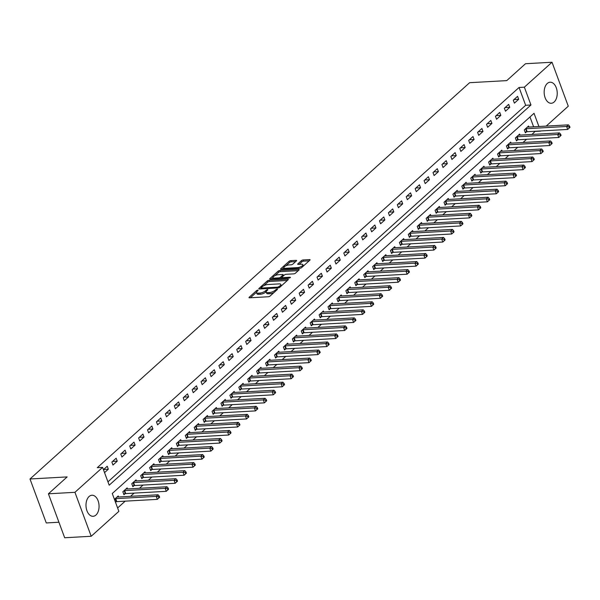 <?xml version="1.0" encoding="UTF-8"?>
<svg xmlns="http://www.w3.org/2000/svg" width="600" height="600" viewBox="0 0 600 600"><rect width="100%" height="100%" fill="white"/><g stroke="black" fill="none" stroke-linecap="round" stroke-linejoin="round"><path stroke-width="0.9" d="M257.88 290.04L256.665 290.528L249.225 297.233A1.328 0.465 -20.3 0 0 249.015 297.638A1.328 0.465 -20.3 0 0 249.562 297.81L268.312 296.76A1.328 0.465 -20.3 0 0 270.053 296.07L277.5 289.365L277.26 288.96L275.077 290.31A4.245 1.485 -20.3 0 1 269.505 292.515L267.938 292.605A4.245 1.485 -20.3 0 1 266.197 292.058A4.245 1.485 -20.3 0 1 266.85 290.767L267.81 289.905L267.57 289.5L265.388 290.85A4.245 1.485 -20.3 0 1 259.815 293.062L258.248 293.145A4.245 1.485 -20.3 0 1 256.507 292.597A4.245 1.485 -20.3 0 1 257.16 291.315L258.12 290.445L257.88 290.04M554.123 102.015A10.545 6.518 -93.2 0 1 551.28 103.275A10.545 6.518 -93.2 0 1 544.493 95.512A10.545 6.518 -93.2 0 1 547.268 83.483A10.545 6.518 -93.2 0 1 550.102 82.215A10.545 6.518 -93.2 0 1 556.898 89.985A10.545 6.518 -93.2 0 1 554.123 102.015M95.955 515.04A10.545 6.518 -93.2 0 1 93.12 516.3A10.545 6.518 -93.2 0 1 86.325 508.537A10.545 6.518 -93.2 0 1 89.1 496.507A10.545 6.518 -93.2 0 1 91.942 495.24A10.545 6.518 -93.2 0 1 98.73 503.002A10.545 6.518 -93.2 0 1 95.955 515.04M296.385 260.925A1.328 0.465 -20.3 0 0 296.595 260.52A1.328 0.465 -20.3 0 0 296.048 260.355L290.79 260.647A1.328 0.465 -20.3 0 0 289.043 261.337L280.778 268.785A1.328 0.465 -20.3 0 0 280.575 269.19A1.328 0.465 -20.3 0 0 281.123 269.362L299.873 268.312A1.328 0.465 -20.3 0 0 301.612 267.623L309.877 260.168A1.328 0.465 -20.3 0 0 310.08 259.77A1.328 0.465 -20.3 0 0 309.54 259.597L303.18 259.95A1.328 0.465 -20.3 0 0 301.44 260.64L297.9 263.835A1.328 0.465 -20.3 0 0 297.697 264.233A1.328 0.465 -20.3 0 0 298.245 264.405L301.395 264.233A3.548 1.245 -20.3 0 1 302.85 264.683A3.548 1.245 -20.3 0 1 301.29 266.475A3.548 1.245 -20.3 0 1 297.645 267.608L285.308 268.298A3.548 1.245 -20.3 0 1 283.845 267.84A3.548 1.245 -20.3 0 1 285.413 266.055A3.548 1.245 -20.3 0 1 289.05 264.923L291.112 264.803A1.328 0.465 -20.3 0 0 292.853 264.112L296.385 260.925M538.912 126.51L534.03 113.31L112.267 493.522L118.86 511.342L91.2 536.273L64.672 537.757L48.412 493.8L67.148 476.91L30 478.987L469.612 82.695L506.752 80.617L525.487 63.727L552.023 62.242L568.275 106.2L546.202 126.097M48.412 493.8L74.94 492.315L102.6 467.385L109.192 485.205L530.955 104.993L524.362 87.172L552.023 62.242M107.948 481.845L525.653 105.292L519.06 87.472L97.29 467.685L102.6 467.385M519.06 87.472L524.362 87.172M269.002 280.282A1.328 0.465 -20.3 0 0 267.263 280.972L258.99 288.428A1.328 0.465 -20.3 0 0 258.788 288.825A1.328 0.465 -20.3 0 0 259.335 288.998L278.085 287.955A1.328 0.465 -20.3 0 0 279.825 287.265L288.09 279.81A1.328 0.465 -20.3 0 0 288.3 279.405A1.328 0.465 -20.3 0 0 287.752 279.24L269.002 280.282L269.438 281.475A1.328 0.465 -20.3 0 0 267.697 282.165L263.737 285.735M269.888 278.61L278.153 271.155A1.328 0.465 -20.3 0 1 279.892 270.465L298.642 269.415A1.328 0.465 -20.3 0 1 299.19 269.587A1.328 0.465 -20.3 0 1 298.987 269.993L295.447 273.18A1.328 0.465 -20.3 0 1 293.707 273.87L286.103 274.298A1.328 0.465 -20.3 0 0 284.362 274.987L282.015 277.103A1.328 0.465 -20.3 0 0 281.812 277.5A1.328 0.465 -20.3 0 0 282.353 277.673L290.272 277.23L289.29 278.115L270.225 279.18A1.328 0.465 -20.3 0 1 269.685 279.007A1.328 0.465 -20.3 0 1 269.888 278.61L270.097 279.18M104.535 472.635L108.33 469.222L107.227 466.252L103.44 469.665M112.965 465.037L117.248 461.175L116.153 458.205L111.87 462.067L112.965 465.037M121.89 456.998L126.165 453.135L125.07 450.165L120.788 454.028L121.89 456.998M130.808 448.957L135.09 445.095L133.988 442.125L129.705 445.987L130.808 448.957M139.725 440.91L144.007 437.055L142.913 434.085L138.63 437.94L139.725 440.91M148.65 432.87L152.933 429.015L151.83 426.045L147.547 429.9L148.65 432.87M157.567 424.83L161.85 420.967L160.755 417.998L156.472 421.86L157.567 424.83M166.493 416.79L170.775 412.928L169.672 409.957L165.39 413.82L166.493 416.79M175.41 408.743L179.692 404.888L178.59 401.918L174.315 405.772L175.41 408.743M184.328 400.702L188.61 396.847L187.515 393.877L183.233 397.732L184.328 400.702M193.252 392.662L197.535 388.8L196.433 385.83L192.15 389.692L193.252 392.662M202.17 384.623L206.452 380.76L205.358 377.79L201.075 381.653L202.17 384.623M211.095 376.582L215.377 372.72L214.275 369.75L209.993 373.612L211.095 376.582M220.013 368.535L224.295 364.68L223.2 361.71L218.917 365.565L220.013 368.535M228.938 360.495L233.212 356.632L232.118 353.663L227.835 357.525L228.938 360.495M237.855 352.455L242.138 348.593L241.035 345.623L236.752 349.485L237.855 352.455M246.772 344.415L251.055 340.553L249.96 337.582L245.678 341.445L246.772 344.415M255.697 336.368L259.98 332.513L258.877 329.543L254.595 333.397L255.697 336.368M264.615 328.327L268.897 324.472L267.803 321.502L263.52 325.358L264.615 328.327M273.54 320.288L277.822 316.425L276.72 313.455L272.438 317.317L273.54 320.288M282.457 312.248L286.74 308.385L285.638 305.415L281.362 309.278L282.457 312.248M291.375 304.2L295.657 300.345L294.562 297.375L290.28 301.237L291.375 304.2M300.3 296.16L304.582 292.305L303.48 289.335L299.197 293.19L300.3 296.16M309.218 288.12L313.5 284.257L312.405 281.288L308.123 285.15L309.218 288.12M318.142 280.08L322.425 276.218L321.322 273.248L317.04 277.11L318.142 280.08M327.06 272.04L331.343 268.178L330.248 265.207L325.965 269.07L327.06 272.04M335.985 263.993L340.26 260.138L339.165 257.168L334.882 261.022L335.985 263.993M344.903 255.952L349.185 252.09L348.082 249.12L343.8 252.983L344.903 255.952M353.82 247.913L358.103 244.05L357.007 241.08L352.725 244.942L353.82 247.913M362.745 239.873L367.028 236.01L365.925 233.04L361.642 236.903L362.745 239.873M371.663 231.825L375.945 227.97L374.85 225L370.567 228.855L371.663 231.825M380.587 223.785L384.87 219.93L383.767 216.96L379.485 220.815L380.587 223.785M389.505 215.745L393.787 211.882L392.692 208.913L388.41 212.775L389.505 215.745M398.423 207.705L402.705 203.843L401.61 200.873L397.327 204.735L398.423 207.705M407.347 199.665L411.63 195.803L410.528 192.833L406.245 196.695L407.347 199.665M416.265 191.618L420.548 187.762L419.452 184.792L415.17 188.648L416.265 191.618M425.19 183.578L429.472 179.715L428.37 176.745L424.088 180.608L425.19 183.578M434.107 175.538L438.39 171.675L437.295 168.705L433.013 172.567L434.107 175.538M443.033 167.498L447.315 163.635L446.213 160.665L441.93 164.528L443.033 167.498M451.95 159.45L456.232 155.595L455.13 152.625L450.855 156.48L451.95 159.45M460.868 151.41L465.15 147.547L464.055 144.578L459.772 148.44L460.868 151.41M469.793 143.37L474.075 139.507L472.972 136.538L468.69 140.4L469.793 143.37M478.71 135.33L482.993 131.468L481.897 128.498L477.615 132.36L478.71 135.33M487.635 127.282L491.918 123.427L490.815 120.458L486.533 124.312L487.635 127.282M496.553 119.243L500.835 115.387L499.74 112.417L495.457 116.273L496.553 119.243M505.478 111.203L509.752 107.34L508.658 104.37L504.375 108.233L505.478 111.203M514.395 103.163L518.678 99.3L517.575 96.33L513.293 100.192L514.395 103.163M117.615 507.975L125.183 501.158M130.545 496.32L134.1 493.118M139.47 488.272L143.017 485.07M148.387 480.232L151.942 477.03M157.312 472.192L160.86 468.99M166.23 464.153L169.785 460.95M175.155 456.105L178.703 452.903M184.072 448.065L187.62 444.862M192.99 440.025L196.545 436.822M201.915 431.985L205.462 428.783M210.833 423.938L214.388 420.743M219.757 415.897L223.305 412.695M228.675 407.857L232.23 404.655M237.593 399.817L241.147 396.615M246.517 391.778L250.065 388.575M255.435 383.73L258.99 380.528M264.36 375.69L267.907 372.487M273.278 367.65L276.832 364.447M282.202 359.61L285.75 356.407M291.12 351.562L294.668 348.368M300.038 343.522L303.593 340.32M308.962 335.483L312.51 332.28M317.88 327.442L321.435 324.24M326.805 319.395L330.353 316.2M335.722 311.355L339.278 308.153M344.64 303.315L348.195 300.112M353.565 295.275L357.112 292.072M362.483 287.235L366.038 284.032M371.407 279.188L374.955 275.985M380.325 271.147L383.88 267.945M389.25 263.108L392.798 259.905M398.168 255.067L401.722 251.865M407.085 247.02L410.64 243.825M416.01 238.98L419.558 235.778M424.928 230.94L428.482 227.737M433.853 222.9L437.4 219.697M442.77 214.853L446.325 211.657M451.688 206.812L455.243 203.61M460.612 198.772L464.16 195.57M469.53 190.733L473.085 187.53M478.455 182.692L482.002 179.49M487.373 174.645L490.928 171.442M496.298 166.605L499.845 163.403M505.215 158.565L508.77 155.363M514.132 150.525L517.688 147.322M523.058 142.477L526.605 139.282M531.975 134.438L535.252 131.25M533.61 126.802L529.972 116.97M115.523 502.335L116.19 501.735M118.597 496.987L118.215 495.952L114.427 499.365M127.515 488.94L127.132 487.905L122.85 491.768L123.953 494.737L125.115 493.695M136.44 480.9L136.058 479.865L131.775 483.728L132.87 486.697L134.032 485.647M145.358 472.86L144.975 471.825L140.692 475.688L141.795 478.658L142.958 477.607M154.282 464.82L153.9 463.785L149.618 467.64L150.712 470.61L151.875 469.567M163.2 456.772L162.817 455.737L158.535 459.6L159.637 462.57L160.792 461.528M172.118 448.732L171.735 447.697L167.46 451.56L168.555 454.53L169.718 453.48M181.042 440.692L180.66 439.658L176.377 443.52L177.472 446.49L178.635 445.44M189.96 432.653L189.578 431.618L185.295 435.472L186.398 438.442L187.56 437.4M198.885 424.612L198.502 423.577L194.22 427.433L195.315 430.403L196.478 429.36M207.803 416.565L207.42 415.53L203.138 419.393L204.24 422.362L205.395 421.312M216.728 408.525L216.345 407.49L212.062 411.353L213.157 414.322L214.32 413.272M225.645 400.485L225.263 399.45L220.98 403.312L222.083 406.283L223.237 405.232M234.562 392.445L234.18 391.41L229.897 395.265L231 398.235L232.163 397.192M243.487 384.397L243.105 383.362L238.822 387.225L239.917 390.195L241.08 389.153M252.405 376.358L252.022 375.322L247.74 379.185L248.843 382.155L250.005 381.105M261.33 368.317L260.947 367.282L256.665 371.145L257.76 374.115L258.923 373.065M270.248 360.278L269.865 359.243L265.582 363.097L266.685 366.067L267.84 365.025M279.173 352.23L278.782 351.195L274.507 355.058L275.603 358.028L276.765 356.985M288.09 344.19L287.707 343.155L283.425 347.017L284.52 349.987L285.683 348.938M297.007 336.15L296.625 335.115L292.343 338.978L293.445 341.947L294.608 340.897M305.933 328.11L305.55 327.075L301.267 330.93L302.362 333.9L303.525 332.858M314.85 320.07L314.468 319.035L310.185 322.89L311.288 325.86L312.45 324.817M323.775 312.022L323.392 310.987L319.11 314.85L320.205 317.82L321.368 316.77M332.692 303.983L332.31 302.947L328.028 306.81L329.13 309.78L330.285 308.73M341.61 295.942L341.228 294.907L336.945 298.77L338.048 301.74L339.21 300.69M350.535 287.903L350.153 286.868L345.87 290.722L346.965 293.692L348.127 292.65M359.452 279.855L359.07 278.82L354.788 282.683L355.89 285.653L357.053 284.61M368.377 271.815L367.995 270.78L363.712 274.642L364.808 277.612L365.97 276.562M377.295 263.775L376.913 262.74L372.63 266.603L373.733 269.572L374.888 268.522M386.22 255.735L385.838 254.7L381.555 258.555L382.65 261.525L383.812 260.483M395.138 247.688L394.755 246.66L390.472 250.515L391.567 253.485L392.73 252.442M404.055 239.647L403.673 238.612L399.39 242.475L400.493 245.445L401.655 244.395M412.98 231.608L412.597 230.572L408.315 234.435L409.41 237.405L410.572 236.355M421.897 223.567L421.515 222.532L417.232 226.388L418.335 229.358L419.498 228.315M430.822 215.528L430.44 214.493L426.158 218.347L427.252 221.317L428.415 220.275M439.74 207.48L439.357 206.445L435.075 210.308L436.178 213.278L437.332 212.228M448.658 199.44L448.275 198.405L444 202.267L445.095 205.237L446.257 204.188M457.582 191.4L457.2 190.365L452.918 194.228L454.013 197.197L455.175 196.147M466.5 183.36L466.118 182.325L461.835 186.18L462.938 189.15L464.1 188.108M475.425 175.312L475.043 174.278L470.76 178.14L471.855 181.11L473.018 180.067M484.342 167.273L483.96 166.238L479.678 170.1L480.78 173.07L481.935 172.02M493.268 159.233L492.885 158.197L488.603 162.06L489.697 165.03L490.86 163.98M502.185 151.192L501.803 150.157L497.52 154.012L498.623 156.983L499.778 155.94M511.103 143.145L510.72 142.118L506.438 145.972L507.54 148.942L508.702 147.9M520.028 135.105L519.645 134.07L515.362 137.933L516.457 140.903L517.62 139.852M528.945 127.065L528.562 126.03L524.28 129.892L525.382 132.863L526.545 131.812M30 478.987L46.26 522.945L58.927 522.232M91.2 536.273L74.94 492.315M535.32 131.43L540.623 131.13M525.653 105.292L530.955 104.993M108.33 469.222L103.642 469.485M117.248 461.175L112.567 461.438M126.165 453.135L121.485 453.397M135.09 445.095L130.403 445.357M144.007 437.055L139.328 437.317M152.933 429.015L148.245 429.27M161.85 420.967L157.17 421.23M170.775 412.928L166.087 413.19M179.692 404.888L175.005 405.15M188.61 396.847L183.93 397.103M197.535 388.8L192.847 389.062M206.452 380.76L201.772 381.022M215.377 372.72L210.69 372.983M224.295 364.68L219.615 364.942M233.212 356.632L228.532 356.895M242.138 348.593L237.45 348.855M251.055 340.553L246.375 340.815M259.98 332.513L255.292 332.775M268.897 324.472L264.218 324.728M277.822 316.425L273.135 316.688M286.74 308.385L282.053 308.647M295.657 300.345L290.978 300.608M304.582 292.305L299.895 292.56M313.5 284.257L308.82 284.52M322.425 276.218L317.737 276.48M331.343 268.178L326.663 268.44M340.26 260.138L335.58 260.4M349.185 252.09L344.498 252.353M358.103 244.05L353.423 244.312M367.028 236.01L362.34 236.272M375.945 227.97L371.265 228.233M384.87 219.93L380.183 220.185M393.787 211.882L389.107 212.145M402.705 203.843L398.025 204.105M411.63 195.803L406.942 196.065M420.548 187.762L415.868 188.025M429.472 179.715L424.785 179.977M438.39 171.675L433.71 171.938M447.315 163.635L442.627 163.898M456.232 155.595L451.545 155.858M465.15 147.547L460.47 147.81M474.075 139.507L469.388 139.77M482.993 131.468L478.312 131.73M491.918 123.427L487.23 123.69M500.835 115.387L496.155 115.642M509.752 107.34L505.072 107.602M518.678 99.3L513.99 99.562M256.507 292.597L256.95 293.79A4.245 1.485 -20.3 0 0 258.69 294.337L258.248 293.145M266.183 291.728L265.83 292.043A4.245 1.485 -20.3 0 1 260.25 294.248L258.69 294.337M266.197 292.058L266.64 293.25A4.245 1.485 -20.3 0 0 268.38 293.79L267.938 292.605M274.02 292.5A4.245 1.485 -20.3 0 1 269.94 293.707L268.38 293.79M256.493 292.267L250.395 297.765M287.362 280.47L269.438 281.475M261.135 288.082L260.168 288.952M261.225 287.647L261.457 288.053L277.92 287.13L280.155 285.735A4.245 1.485 -20.3 0 0 280.808 284.445A4.245 1.485 -20.3 0 0 279.06 283.897L267.81 284.528A4.245 1.485 -20.3 0 0 262.237 286.733L261.225 287.647M281.265 285.968A4.245 1.485 -20.3 0 0 281.243 285.63L280.808 284.445M271.058 279.135L272.985 277.395M274.837 275.73L278.587 272.34L278.153 271.155M298.252 270.653L280.335 271.65A1.328 0.465 -20.3 0 0 278.587 272.34M278.212 274.733A3.548 1.245 -20.3 0 0 274.567 275.873A3.548 1.245 -20.3 0 0 273.007 277.657A3.548 1.245 -20.3 0 0 274.462 278.115L278.812 277.868A1.328 0.465 -20.3 0 0 280.553 277.178L282.9 275.062A1.328 0.465 -20.3 0 0 283.103 274.665A1.328 0.465 -20.3 0 0 282.562 274.493L278.212 274.733M273.007 277.657L273.45 278.843A3.548 1.245 -20.3 0 0 273.54 278.993M280.68 278.595A1.328 0.465 -20.3 0 0 280.995 278.37L280.553 277.178M281.85 277.597L280.995 278.37M283.845 267.84L284.288 269.025A3.548 1.245 -20.3 0 0 284.377 269.175M303.315 266.085A3.548 1.245 -20.3 0 0 303.293 265.875L302.85 264.683M309.142 260.835L303.623 261.142A1.328 0.465 -20.3 0 0 301.882 261.832L299.077 264.36M295.657 261.585L291.225 261.832A1.328 0.465 -20.3 0 0 289.485 262.522L285.788 265.853M283.822 267.63L281.955 269.317M159.653 497.265L159.21 496.08L158.498 496.717L158.94 497.91L159.653 497.265L157.35 499.357L156.255 496.388L158.04 494.783L117.495 497.048A1.35 0.473 159.7 0 1 117.15 497.025L117.052 496.995M115.373 501.93L116.363 501.69A1.35 0.473 159.7 0 1 116.812 501.623L157.35 499.357L158.94 497.91M115.095 498.765L115.267 498.72A1.35 0.473 159.7 0 1 115.71 498.653L156.255 496.388L158.498 496.717M158.04 494.783L159.21 496.08M168.57 489.225L168.135 488.033L167.415 488.678L167.858 489.862L168.57 489.225L166.275 491.317L165.172 488.347L166.958 486.735L126.42 489.007A1.35 0.473 159.7 0 1 126.075 488.978L125.977 488.955M123.69 494.025L125.288 493.65A1.35 0.473 159.7 0 1 125.73 493.582L166.275 491.317L167.858 489.862M124.012 490.725L124.185 490.68A1.35 0.473 159.7 0 1 124.635 490.612L165.172 488.347L167.415 488.678M166.958 486.735L168.135 488.033M177.495 481.178L177.053 479.993L176.34 480.638L176.775 481.822L177.495 481.178L175.192 483.278L174.097 480.308L175.875 478.695L135.337 480.96A1.35 0.473 159.7 0 1 134.993 480.938L134.895 480.915M132.608 485.985L134.205 485.61A1.35 0.473 159.7 0 1 134.655 485.543L175.192 483.278L176.775 481.822M132.938 482.678L133.102 482.64A1.35 0.473 159.7 0 1 133.553 482.572L174.097 480.308L176.34 480.638M175.875 478.695L177.053 479.993M186.413 473.138L185.97 471.952L185.257 472.597L185.7 473.783L186.413 473.138L184.11 475.23L183.015 472.26L184.8 470.655L144.255 472.92A1.35 0.473 159.7 0 1 143.917 472.897L143.812 472.868M141.532 477.945L143.123 477.57A1.35 0.473 159.7 0 1 143.572 477.502L184.11 475.23L185.7 473.783M141.855 474.638L142.028 474.6A1.35 0.473 159.7 0 1 142.477 474.533L183.015 472.26L185.257 472.597M184.8 470.655L185.97 471.952M195.33 465.097L194.895 463.912L194.183 464.55L194.618 465.743L195.33 465.097L193.035 467.19L191.933 464.22L193.718 462.615L153.18 464.88A1.35 0.473 159.7 0 1 152.835 464.857L152.738 464.827M150.45 469.905L152.047 469.522A1.35 0.473 159.7 0 1 152.49 469.455L193.035 467.19L194.618 465.743M150.78 466.597L150.945 466.553A1.35 0.473 159.7 0 1 151.395 466.485L191.933 464.22L194.183 464.55M193.718 462.615L194.895 463.912M204.255 457.058L203.812 455.865L203.1 456.51L203.542 457.702L204.255 457.058L201.952 459.15L200.858 456.18L202.642 454.575L162.097 456.84A1.35 0.473 159.7 0 1 161.752 456.81L161.655 456.787M159.375 461.857L160.965 461.482A1.35 0.473 159.7 0 1 161.415 461.415L201.952 459.15L203.542 457.702M159.697 458.558L159.87 458.513A1.35 0.473 159.7 0 1 160.312 458.445L200.858 456.18L203.1 456.51M202.642 454.575L203.812 455.865M213.173 449.018L212.737 447.825L212.025 448.47L212.46 449.655L213.173 449.018L210.877 451.11L209.775 448.14L211.56 446.528L171.023 448.793A1.35 0.473 159.7 0 1 170.678 448.77L170.58 448.748M168.292 453.817L169.89 453.442A1.35 0.473 159.7 0 1 170.333 453.375L210.877 451.11L212.46 449.655M168.615 450.51L168.788 450.472A1.35 0.473 159.7 0 1 169.238 450.405L209.775 448.14L212.025 448.47M211.56 446.528L212.737 447.825M222.097 440.97L221.655 439.785L220.942 440.43L221.385 441.615L222.097 440.97L219.795 443.07L218.7 440.1L220.485 438.487L179.94 440.752A1.35 0.473 159.7 0 1 179.595 440.73L179.498 440.707M177.21 445.778L178.808 445.403A1.35 0.473 159.7 0 1 179.257 445.335L219.795 443.07L221.385 441.615M177.54 442.47L177.712 442.433A1.35 0.473 159.7 0 1 178.155 442.365L218.7 440.1L220.942 440.43M220.485 438.487L221.655 439.785M231.015 432.93L230.58 431.745L229.86 432.382L230.303 433.575L231.015 432.93L228.72 435.022L227.618 432.053L229.403 430.447L188.865 432.713A1.35 0.473 159.7 0 1 188.52 432.69L188.422 432.66M186.135 437.737L187.725 437.362A1.35 0.473 159.7 0 1 188.175 437.287L228.72 435.022L230.303 433.575M186.458 434.43L186.63 434.393A1.35 0.473 159.7 0 1 187.08 434.317L227.618 432.053L229.86 432.382M229.403 430.447L230.58 431.745M239.94 424.89L239.498 423.697L238.785 424.342L239.22 425.535L239.94 424.89L237.638 426.982L236.542 424.013L238.32 422.408L197.782 424.673A1.35 0.473 159.7 0 1 197.438 424.643L197.34 424.62M195.053 429.69L196.65 429.315A1.35 0.473 159.7 0 1 197.1 429.248L237.638 426.982L239.22 425.535M195.382 426.39L195.548 426.345A1.35 0.473 159.7 0 1 195.998 426.278L236.542 424.013L238.785 424.342M238.32 422.408L239.498 423.697M248.858 416.85L248.415 415.658L247.702 416.303L248.145 417.487L248.858 416.85L246.555 418.942L245.46 415.972L247.245 414.36L206.7 416.625A1.35 0.473 159.7 0 1 206.355 416.603L206.257 416.58M203.978 421.65L205.567 421.275A1.35 0.473 159.7 0 1 206.017 421.207L246.555 418.942L248.145 417.487M204.3 418.342L204.472 418.305A1.35 0.473 159.7 0 1 204.915 418.237L245.46 415.972L247.702 416.303M247.245 414.36L248.415 415.658M257.775 408.803L257.34 407.618L256.627 408.263L257.062 409.447L257.775 408.803L255.48 410.903L254.377 407.933L256.163 406.32L215.625 408.585A1.35 0.473 159.7 0 1 215.28 408.562L215.183 408.54M212.895 413.61L214.493 413.235A1.35 0.473 159.7 0 1 214.935 413.168L255.48 410.903L257.062 409.447M213.218 410.303L213.39 410.265A1.35 0.473 159.7 0 1 213.84 410.197L254.377 407.933L256.627 408.263M256.163 406.32L257.34 407.618M266.7 400.763L266.257 399.577L265.545 400.222L265.987 401.408L266.7 400.763L264.397 402.855L263.303 399.885L265.087 398.28L224.542 400.545A1.35 0.473 159.7 0 1 224.197 400.522L224.1 400.493M221.812 405.57L223.41 405.195A1.35 0.473 159.7 0 1 223.86 405.12L264.397 402.855L265.987 401.408M222.142 402.263L222.315 402.225A1.35 0.473 159.7 0 1 222.757 402.15L263.303 399.885L265.545 400.222M265.087 398.28L266.257 399.577M275.618 392.722L275.183 391.537L274.462 392.175L274.905 393.368L275.618 392.722L273.322 394.815L272.22 391.845L274.005 390.24L233.468 392.505A1.35 0.473 159.7 0 1 233.123 392.482L233.025 392.452M230.737 397.53L232.335 397.147A1.35 0.473 159.7 0 1 232.778 397.08L273.322 394.815L274.905 393.368M231.06 394.222L231.233 394.178A1.35 0.473 159.7 0 1 231.683 394.11L272.22 391.845L274.462 392.175M274.005 390.24L275.183 391.537M284.543 384.683L284.1 383.49L283.388 384.135L283.822 385.327L284.543 384.683L282.24 386.775L281.145 383.805L282.923 382.192L242.385 384.465A1.35 0.473 159.7 0 1 242.04 384.435L241.942 384.412M239.655 389.482L241.252 389.107A1.35 0.473 159.7 0 1 241.702 389.04L282.24 386.775L283.822 385.327M239.985 386.183L240.15 386.138A1.35 0.473 159.7 0 1 240.6 386.07L281.145 383.805L283.388 384.135M282.923 382.192L284.1 383.49M293.46 376.635L293.017 375.45L292.305 376.095L292.748 377.28L293.46 376.635L291.165 378.735L290.062 375.765L291.847 374.153L251.303 376.418A1.35 0.473 159.7 0 1 250.965 376.395L250.86 376.373M248.58 381.442L250.17 381.067A1.35 0.473 159.7 0 1 250.62 381L291.165 378.735L292.748 377.28M248.903 378.135L249.075 378.097A1.35 0.473 159.7 0 1 249.525 378.03L290.062 375.765L292.305 376.095M291.847 374.153L293.017 375.45M302.377 368.595L301.942 367.41L301.23 368.055L301.665 369.24L302.377 368.595L300.082 370.688L298.98 367.718L300.765 366.112L260.228 368.377A1.35 0.473 159.7 0 1 259.882 368.355L259.785 368.325M257.498 373.403L259.095 373.028A1.35 0.473 159.7 0 1 259.538 372.96L300.082 370.688L301.665 369.24M257.827 370.095L257.993 370.058A1.35 0.473 159.7 0 1 258.442 369.99L298.98 367.718L301.23 368.055M300.765 366.112L301.942 367.41M311.303 360.555L310.86 359.37L310.147 360.007L310.59 361.2L311.303 360.555L309 362.647L307.905 359.678L309.69 358.072L269.145 360.337A1.35 0.473 159.7 0 1 268.8 360.315L268.702 360.285M266.423 365.362L268.013 364.98A1.35 0.473 159.7 0 1 268.462 364.913L309 362.647L310.59 361.2M266.745 362.055L266.918 362.01A1.35 0.473 159.7 0 1 267.36 361.942L307.905 359.678L310.147 360.007M309.69 358.072L310.86 359.37M320.22 352.515L319.785 351.322L319.072 351.968L319.507 353.16L320.22 352.515L317.925 354.608L316.822 351.638L318.608 350.032L278.07 352.298A1.35 0.473 159.7 0 1 277.725 352.267L277.627 352.245M275.34 357.315L276.938 356.94A1.35 0.473 159.7 0 1 277.38 356.873L317.925 354.608L319.507 353.16M275.663 354.015L275.835 353.97A1.35 0.473 159.7 0 1 276.285 353.903L316.822 351.638L319.072 351.968M318.608 350.032L319.785 351.322M329.145 344.475L328.702 343.282L327.99 343.928L328.433 345.112L329.145 344.475L326.843 346.567L325.748 343.597L327.532 341.985L286.987 344.25A1.35 0.473 159.7 0 1 286.642 344.228L286.545 344.205M284.257 349.275L285.855 348.9A1.35 0.473 159.7 0 1 286.305 348.832L326.843 346.567L328.433 345.112M284.587 345.968L284.76 345.93A1.35 0.473 159.7 0 1 285.202 345.862L325.748 343.597L327.99 343.928M327.532 341.985L328.702 343.282M338.062 336.428L337.627 335.243L336.907 335.888L337.35 337.072L338.062 336.428L335.767 338.528L334.665 335.558L336.45 333.945L295.913 336.21A1.35 0.473 159.7 0 1 295.567 336.188L295.47 336.165M293.183 341.235L294.772 340.86A1.35 0.473 159.7 0 1 295.222 340.793L335.767 338.528L337.35 337.072M293.505 337.928L293.678 337.89A1.35 0.473 159.7 0 1 294.127 337.822L334.665 335.558L336.907 335.888M336.45 333.945L337.627 335.243M346.987 328.388L346.545 327.202L345.832 327.84L346.267 329.032L346.987 328.388L344.685 330.48L343.59 327.51L345.368 325.905L304.83 328.17A1.35 0.473 159.7 0 1 304.485 328.147L304.388 328.118M302.1 333.195L303.697 332.82A1.35 0.473 159.7 0 1 304.147 332.745L344.685 330.48L346.267 329.032M302.43 329.888L302.595 329.85A1.35 0.473 159.7 0 1 303.045 329.775L343.59 327.51L345.832 327.84M345.368 325.905L346.545 327.202M355.905 320.347L355.462 319.155L354.75 319.8L355.192 320.993L355.905 320.347L353.603 322.44L352.507 319.47L354.293 317.865L313.748 320.13A1.35 0.473 159.7 0 1 313.403 320.1L313.305 320.077M311.025 325.147L312.615 324.772A1.35 0.473 159.7 0 1 313.065 324.705L353.603 322.44L355.192 320.993M311.347 321.847L311.52 321.803A1.35 0.473 159.7 0 1 311.97 321.735L352.507 319.47L354.75 319.8M354.293 317.865L355.462 319.155M364.822 312.308L364.388 311.115L363.675 311.76L364.11 312.945L364.822 312.308L362.528 314.4L361.425 311.43L363.21 309.817L322.673 312.082A1.35 0.473 159.7 0 1 322.327 312.06L322.23 312.038M319.942 317.108L321.54 316.733A1.35 0.473 159.7 0 1 321.983 316.665L362.528 314.4L364.11 312.945M320.265 313.8L320.438 313.763A1.35 0.473 159.7 0 1 320.888 313.695L361.425 311.43L363.675 311.76M363.21 309.817L364.388 311.115M373.748 304.26L373.305 303.075L372.593 303.72L373.035 304.905L373.748 304.26L371.445 306.36L370.35 303.39L372.135 301.778L331.59 304.043A1.35 0.473 159.7 0 1 331.245 304.02L331.147 303.998M328.868 309.067L330.457 308.692A1.35 0.473 159.7 0 1 330.907 308.625L371.445 306.36L373.035 304.905M329.19 305.76L329.362 305.722A1.35 0.473 159.7 0 1 329.805 305.655L370.35 303.39L372.593 303.72M372.135 301.778L373.305 303.075M382.665 296.22L382.23 295.035L381.51 295.68L381.952 296.865L382.665 296.22L380.37 298.312L379.267 295.343L381.053 293.737L340.515 296.002A1.35 0.473 159.7 0 1 340.17 295.98L340.072 295.95M337.785 301.028L339.382 300.653A1.35 0.473 159.7 0 1 339.825 300.577L380.37 298.312L381.952 296.865M338.108 297.72L338.28 297.683A1.35 0.473 159.7 0 1 338.73 297.608L379.267 295.343L381.51 295.68M381.053 293.737L382.23 295.035M391.59 288.18L391.147 286.995L390.435 287.632L390.87 288.825L391.59 288.18L389.287 290.272L388.192 287.303L389.978 285.697L349.433 287.962A1.35 0.473 159.7 0 1 349.087 287.94L348.99 287.91M346.702 292.987L348.3 292.605A1.35 0.473 159.7 0 1 348.75 292.538L389.287 290.272L390.87 288.825M347.032 289.68L347.197 289.635A1.35 0.473 159.7 0 1 347.647 289.567L388.192 287.303L390.435 287.632M389.978 285.697L391.147 286.995M400.507 280.14L400.065 278.947L399.353 279.593L399.795 280.785L400.507 280.14L398.213 282.233L397.11 279.263L398.895 277.65L358.35 279.923A1.35 0.473 159.7 0 1 358.013 279.892L357.907 279.87M355.627 284.94L357.218 284.565A1.35 0.473 159.7 0 1 357.668 284.498L398.213 282.233L399.795 280.785M355.95 281.64L356.123 281.595A1.35 0.473 159.7 0 1 356.572 281.528L397.11 279.263L399.353 279.593M398.895 277.65L400.065 278.947M409.425 272.1L408.99 270.907L408.278 271.553L408.713 272.737L409.425 272.1L407.13 274.192L406.028 271.222L407.812 269.61L367.275 271.875A1.35 0.473 159.7 0 1 366.93 271.853L366.832 271.83M364.545 276.9L366.142 276.525A1.35 0.473 159.7 0 1 366.593 276.457L407.13 274.192L408.713 272.737M364.875 273.593L365.04 273.555A1.35 0.473 159.7 0 1 365.49 273.487L406.028 271.222L408.278 271.553M407.812 269.61L408.99 270.907M418.35 264.053L417.908 262.868L417.195 263.513L417.638 264.697L418.35 264.053L416.048 266.145L414.952 263.175L416.737 261.57L376.192 263.835A1.35 0.473 159.7 0 1 375.847 263.812L375.75 263.782M373.47 268.86L375.06 268.485A1.35 0.473 159.7 0 1 375.51 268.418L416.048 266.145L417.638 264.697M373.793 265.553L373.965 265.515A1.35 0.473 159.7 0 1 374.407 265.447L414.952 263.175L417.195 263.513M416.737 261.57L417.908 262.868M427.268 256.013L426.832 254.827L426.12 255.465L426.555 256.657L427.268 256.013L424.972 258.105L423.87 255.135L425.655 253.53L385.118 255.795A1.35 0.473 159.7 0 1 384.772 255.772L384.675 255.743M382.388 260.82L383.985 260.438A1.35 0.473 159.7 0 1 384.428 260.37L424.972 258.105L426.555 256.657M382.71 257.513L382.882 257.468A1.35 0.473 159.7 0 1 383.332 257.4L423.87 255.135L426.12 255.465M425.655 253.53L426.832 254.827M436.192 247.972L435.75 246.78L435.037 247.425L435.48 248.618L436.192 247.972L433.89 250.065L432.795 247.095L434.58 245.49L394.035 247.755A1.35 0.473 159.7 0 1 393.69 247.725L393.592 247.702M391.305 252.772L392.903 252.397A1.35 0.473 159.7 0 1 393.353 252.33L433.89 250.065L435.48 248.618M391.635 249.472L391.808 249.428A1.35 0.473 159.7 0 1 392.25 249.36L432.795 247.095L435.037 247.425M434.58 245.49L435.75 246.78M445.11 239.933L444.675 238.74L443.955 239.385L444.397 240.57L445.11 239.933L442.815 242.025L441.713 239.055L443.498 237.442L402.96 239.708A1.35 0.473 159.7 0 1 402.615 239.685L402.518 239.663M400.23 244.733L401.82 244.358A1.35 0.473 159.7 0 1 402.27 244.29L442.815 242.025L444.397 240.57M400.553 241.425L400.725 241.388A1.35 0.473 159.7 0 1 401.175 241.32L441.713 239.055L443.955 239.385M443.498 237.442L444.675 238.74M454.035 231.885L453.592 230.7L452.88 231.345L453.315 232.53L454.035 231.885L451.732 233.985L450.638 231.015L452.415 229.403L411.877 231.667A1.35 0.473 159.7 0 1 411.533 231.645L411.435 231.623M409.147 236.692L410.745 236.317A1.35 0.473 159.7 0 1 411.195 236.25L451.732 233.985L453.315 232.53M409.478 233.385L409.643 233.347A1.35 0.473 159.7 0 1 410.092 233.28L450.638 231.015L452.88 231.345M452.415 229.403L453.592 230.7M462.952 223.845L462.51 222.66L461.798 223.305L462.24 224.49L462.952 223.845L460.65 225.938L459.555 222.968L461.34 221.362L420.795 223.627A1.35 0.473 159.7 0 1 420.45 223.605L420.353 223.575M418.072 228.653L419.662 228.278A1.35 0.473 159.7 0 1 420.112 228.202L460.65 225.938L462.24 224.49M418.395 225.345L418.567 225.308A1.35 0.473 159.7 0 1 419.018 225.233L459.555 222.968L461.798 223.305M461.34 221.362L462.51 222.66M471.87 215.805L471.435 214.62L470.722 215.257L471.158 216.45L471.87 215.805L469.575 217.897L468.472 214.928L470.257 213.322L429.72 215.587A1.35 0.473 159.7 0 1 429.375 215.558L429.278 215.535M426.99 220.612L428.588 220.23A1.35 0.473 159.7 0 1 429.03 220.163L469.575 217.897L471.158 216.45M427.312 217.305L427.485 217.26A1.35 0.473 159.7 0 1 427.935 217.192L468.472 214.928L470.722 215.257M470.257 213.322L471.435 214.62M480.795 207.765L480.353 206.572L479.64 207.218L480.082 208.403L480.795 207.765L478.493 209.858L477.397 206.888L479.183 205.275L438.638 207.548A1.35 0.473 159.7 0 1 438.293 207.517L438.195 207.495M435.915 212.565L437.505 212.19A1.35 0.473 159.7 0 1 437.955 212.123L478.493 209.858L480.082 208.403M436.237 209.257L436.41 209.22A1.35 0.473 159.7 0 1 436.853 209.153L477.397 206.888L479.64 207.218M479.183 205.275L480.353 206.572M489.713 199.718L489.278 198.532L488.558 199.178L489 200.362L489.713 199.718L487.418 201.817L486.315 198.847L488.1 197.235L447.562 199.5A1.35 0.473 159.7 0 1 447.217 199.478L447.12 199.455M444.832 204.525L446.43 204.15A1.35 0.473 159.7 0 1 446.873 204.083L487.418 201.817L489 200.362M445.155 201.218L445.327 201.18A1.35 0.473 159.7 0 1 445.778 201.112L486.315 198.847L488.558 199.178M488.1 197.235L489.278 198.532M498.638 191.678L498.195 190.493L497.482 191.137L497.918 192.322L498.638 191.678L496.335 193.77L495.24 190.8L497.025 189.195L456.48 191.46A1.35 0.473 159.7 0 1 456.135 191.438L456.037 191.407M453.75 196.485L455.347 196.11A1.35 0.473 159.7 0 1 455.798 196.035L496.335 193.77L497.918 192.322M454.08 193.178L454.252 193.14A1.35 0.473 159.7 0 1 454.695 193.065L495.24 190.8L497.482 191.137M497.025 189.195L498.195 190.493M507.555 183.637L507.112 182.453L506.4 183.09L506.842 184.282L507.555 183.637L505.26 185.73L504.158 182.76L505.942 181.155L465.405 183.42A1.35 0.473 159.7 0 1 465.06 183.398L464.955 183.368M462.675 188.445L464.265 188.062A1.35 0.473 159.7 0 1 464.715 187.995L505.26 185.73L506.842 184.282M462.998 185.137L463.17 185.093A1.35 0.473 159.7 0 1 463.62 185.025L504.158 182.76L506.4 183.09M505.942 181.155L507.112 182.453M516.472 175.597L516.037 174.405L515.325 175.05L515.76 176.243L516.472 175.597L514.178 177.69L513.075 174.72L514.86 173.115L474.322 175.38A1.35 0.473 159.7 0 1 473.978 175.35L473.88 175.328M471.592 180.398L473.19 180.023A1.35 0.473 159.7 0 1 473.64 179.955L514.178 177.69L515.76 176.243M471.923 177.097L472.088 177.053A1.35 0.473 159.7 0 1 472.537 176.985L513.075 174.72L515.325 175.05M514.86 173.115L516.037 174.405M525.398 167.558L524.955 166.365L524.243 167.01L524.685 168.195L525.398 167.558L523.095 169.65L522 166.68L523.785 165.067L483.24 167.333A1.35 0.473 159.7 0 1 482.895 167.31L482.798 167.288M480.518 172.358L482.107 171.983A1.35 0.473 159.7 0 1 482.558 171.915L523.095 169.65L524.685 168.195M480.84 169.05L481.013 169.012A1.35 0.473 159.7 0 1 481.455 168.945L522 166.68L524.243 167.01M523.785 165.067L524.955 166.365M534.315 159.51L533.88 158.325L533.168 158.97L533.602 160.155L534.315 159.51L532.02 161.602L530.918 158.632L532.702 157.028L492.165 159.292A1.35 0.473 159.7 0 1 491.82 159.27L491.722 159.248M489.435 164.317L491.033 163.942A1.35 0.473 159.7 0 1 491.475 163.875L532.02 161.602L533.602 160.155M489.757 161.01L489.93 160.972A1.35 0.473 159.7 0 1 490.38 160.905L530.918 158.632L533.168 158.97M532.702 157.028L533.88 158.325M543.24 151.47L542.798 150.285L542.085 150.922L542.528 152.115L543.24 151.47L540.938 153.562L539.842 150.593L541.627 148.988L501.082 151.252A1.35 0.473 159.7 0 1 500.737 151.23L500.64 151.2M498.353 156.278L499.95 155.895A1.35 0.473 159.7 0 1 500.4 155.828L540.938 153.562L542.528 152.115M498.683 152.97L498.855 152.933A1.35 0.473 159.7 0 1 499.298 152.858L539.842 150.593L542.085 150.922M541.627 148.988L542.798 150.285M552.158 143.43L551.722 142.238L551.002 142.882L551.445 144.075L552.158 143.43L549.862 145.523L548.76 142.553L550.545 140.947L510.007 143.212A1.35 0.473 159.7 0 1 509.662 143.183L509.565 143.16M507.278 148.23L508.868 147.855A1.35 0.473 159.7 0 1 509.317 147.788L549.862 145.523L551.445 144.075M507.6 144.93L507.772 144.885A1.35 0.473 159.7 0 1 508.222 144.817L548.76 142.553L551.002 142.882M550.545 140.947L551.722 142.238M561.082 135.39L560.64 134.197L559.928 134.843L560.362 136.028L561.082 135.39L558.78 137.483L557.685 134.512L559.463 132.9L518.925 135.165A1.35 0.473 159.7 0 1 518.58 135.142L518.482 135.12M516.195 140.19L517.793 139.815A1.35 0.473 159.7 0 1 518.243 139.748L558.78 137.483L560.362 136.028M516.525 136.882L516.69 136.845A1.35 0.473 159.7 0 1 517.14 136.778L557.685 134.512L559.928 134.843M559.463 132.9L560.64 134.197M570 127.343L569.558 126.157L568.845 126.802L569.287 127.988L570 127.343L567.697 129.442L566.602 126.472L568.388 124.86L527.842 127.125A1.35 0.473 159.7 0 1 527.498 127.102L527.4 127.08M525.12 132.15L526.71 131.775A1.35 0.473 159.7 0 1 527.16 131.708L567.697 129.442L569.287 127.988M525.442 128.843L525.615 128.805A1.35 0.473 159.7 0 1 526.065 128.738L566.602 126.472L568.845 126.802M568.388 124.86L569.558 126.157M257.01 291.457L256.665 290.528M276.382 290.37L276.038 289.44M266.692 290.918L266.355 289.987M260.25 294.248L259.815 293.062M265.83 292.043L265.388 290.85M269.94 293.707L269.505 292.515M275.423 291.233L275.077 290.31M249.435 297.81L249.225 297.233M288 279.9L287.752 279.24M259.207 289.005L258.99 288.428M267.697 282.165L267.263 280.972M261.765 288.862L261.457 288.053M278.22 287.94L277.92 287.13M279.465 287.52L279.142 286.65M280.5 286.657L280.155 285.735M280.335 271.65L279.892 270.465M298.89 270.075L298.642 269.415M282.653 278.483L282.353 277.673M290.438 277.688L290.272 277.23M274.763 278.925L274.462 278.115M279.112 278.685L278.812 277.868M283.245 275.993L282.9 275.062M285.608 269.108L285.308 268.298M297.945 268.418L297.645 267.608M298.118 264.405L297.9 263.835M301.882 261.832L301.44 260.64M303.623 261.142L303.18 259.95M309.78 260.257L309.54 259.597M280.995 269.362L280.778 268.785M289.485 262.522L289.043 261.337M291.225 261.832L290.79 260.647M296.295 261.015L296.048 260.355M116.363 501.69L115.267 498.72M116.812 501.623L115.71 498.653M125.288 493.65L124.185 490.68M125.73 493.582L124.635 490.612M134.205 485.61L133.102 482.64M134.655 485.543L133.553 482.572M143.123 477.57L142.028 474.6M143.572 477.502L142.477 474.533M152.047 469.522L150.945 466.553M152.49 469.455L151.395 466.485M160.965 461.482L159.87 458.513M161.415 461.415L160.312 458.445M169.89 453.442L168.788 450.472M170.333 453.375L169.238 450.405M178.808 445.403L177.712 442.433M179.257 445.335L178.155 442.365M187.725 437.362L186.63 434.393M188.175 437.287L187.08 434.317M196.65 429.315L195.548 426.345M197.1 429.248L195.998 426.278M205.567 421.275L204.472 418.305M206.017 421.207L204.915 418.237M214.493 413.235L213.39 410.265M214.935 413.168L213.84 410.197M223.41 405.195L222.315 402.225M223.86 405.12L222.757 402.15M232.335 397.147L231.233 394.178M232.778 397.08L231.683 394.11M241.252 389.107L240.15 386.138M241.702 389.04L240.6 386.07M250.17 381.067L249.075 378.097M250.62 381L249.525 378.03M259.095 373.028L257.993 370.058M259.538 372.96L258.442 369.99M268.013 364.98L266.918 362.01M268.462 364.913L267.36 361.942M276.938 356.94L275.835 353.97M277.38 356.873L276.285 353.903M285.855 348.9L284.76 345.93M286.305 348.832L285.202 345.862M294.772 340.86L293.678 337.89M295.222 340.793L294.127 337.822M303.697 332.82L302.595 329.85M304.147 332.745L303.045 329.775M312.615 324.772L311.52 321.803M313.065 324.705L311.97 321.735M321.54 316.733L320.438 313.763M321.983 316.665L320.888 313.695M330.457 308.692L329.362 305.722M330.907 308.625L329.805 305.655M339.382 300.653L338.28 297.683M339.825 300.577L338.73 297.608M348.3 292.605L347.197 289.635M348.75 292.538L347.647 289.567M357.218 284.565L356.123 281.595M357.668 284.498L356.572 281.528M366.142 276.525L365.04 273.555M366.593 276.457L365.49 273.487M375.06 268.485L373.965 265.515M375.51 268.418L374.407 265.447M383.985 260.438L382.882 257.468M384.428 260.37L383.332 257.4M392.903 252.397L391.808 249.428M393.353 252.33L392.25 249.36M401.82 244.358L400.725 241.388M402.27 244.29L401.175 241.32M410.745 236.317L409.643 233.347M411.195 236.25L410.092 233.28M419.662 228.278L418.567 225.308M420.112 228.202L419.018 225.233M428.588 220.23L427.485 217.26M429.03 220.163L427.935 217.192M437.505 212.19L436.41 209.22M437.955 212.123L436.853 209.153M446.43 204.15L445.327 201.18M446.873 204.083L445.778 201.112M455.347 196.11L454.252 193.14M455.798 196.035L454.695 193.065M464.265 188.062L463.17 185.093M464.715 187.995L463.62 185.025M473.19 180.023L472.088 177.053M473.64 179.955L472.537 176.985M482.107 171.983L481.013 169.012M482.558 171.915L481.455 168.945M491.033 163.942L489.93 160.972M491.475 163.875L490.38 160.905M499.95 155.895L498.855 152.933M500.4 155.828L499.298 152.858M508.868 147.855L507.772 144.885M509.317 147.788L508.222 144.817M517.793 139.815L516.69 136.845M518.243 139.748L517.14 136.778M526.71 131.775L525.615 128.805M527.16 131.708L526.065 128.738M261.435 288.885L261.082 287.933M282.18 278.513L281.812 277.5M283.507 275.752L283.103 274.665"/></g></svg>
